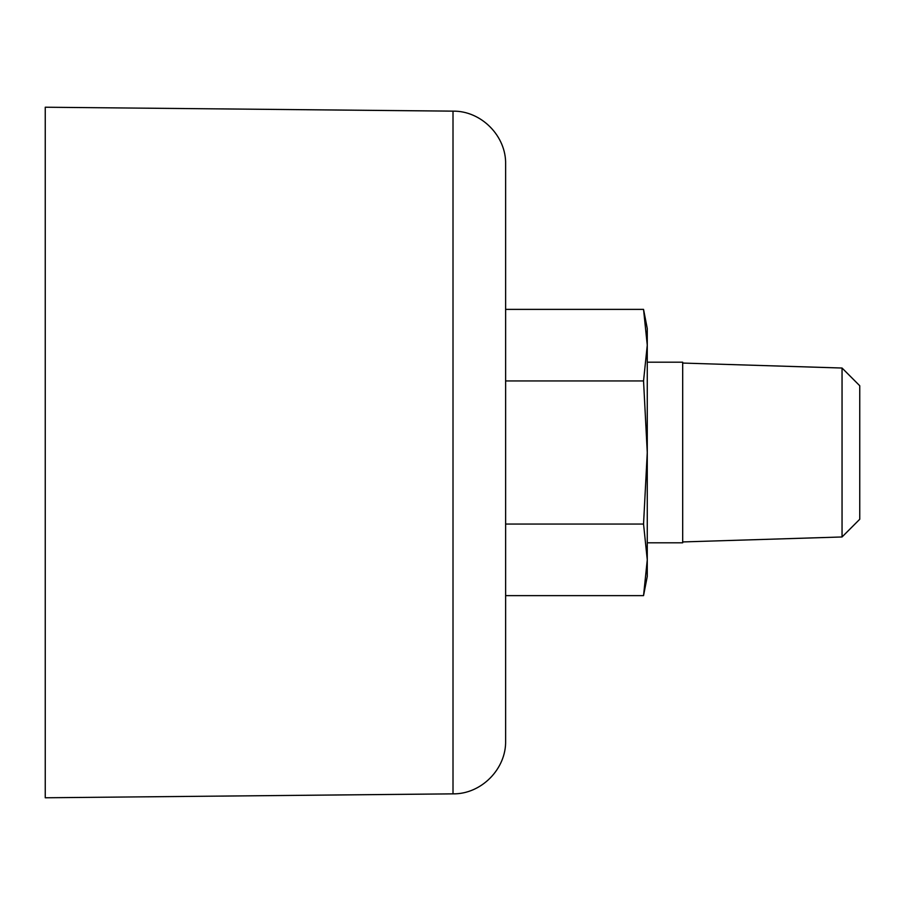<?xml version="1.0" encoding="UTF-8"?>
<svg xmlns="http://www.w3.org/2000/svg" width="905" height="905" viewBox="0 0 905 905"><rect width="100%" height="100%" fill="white"/><g stroke="black" fill="none" stroke-linecap="round" stroke-linejoin="round"><path stroke-width="1.36" d="M643.546 595.626L647.267 559.844L643.546 524.063L647.267 452.5L643.546 380.937L647.267 345.156L643.546 309.374L647.267 328.549L647.267 576.451L643.546 595.626L505.624 595.626M647.267 362.192L682.687 362.192L682.687 542.808L647.267 542.808M842.046 536.97L842.046 368.03L859.75 385.745L859.75 519.255L842.046 536.97L682.687 541.937M453.009 111.145L45.25 107.22L45.25 797.78L453.009 793.855C481.211 794.307 506.336 768.945 505.624 740.742L505.624 164.257C506.336 136.055 481.211 110.693 453.009 111.145L453.009 793.855M643.546 309.374L505.624 309.374M643.546 380.937L505.624 380.937M643.546 524.063L505.624 524.063M842.046 368.03L682.687 363.063"/></g></svg>
